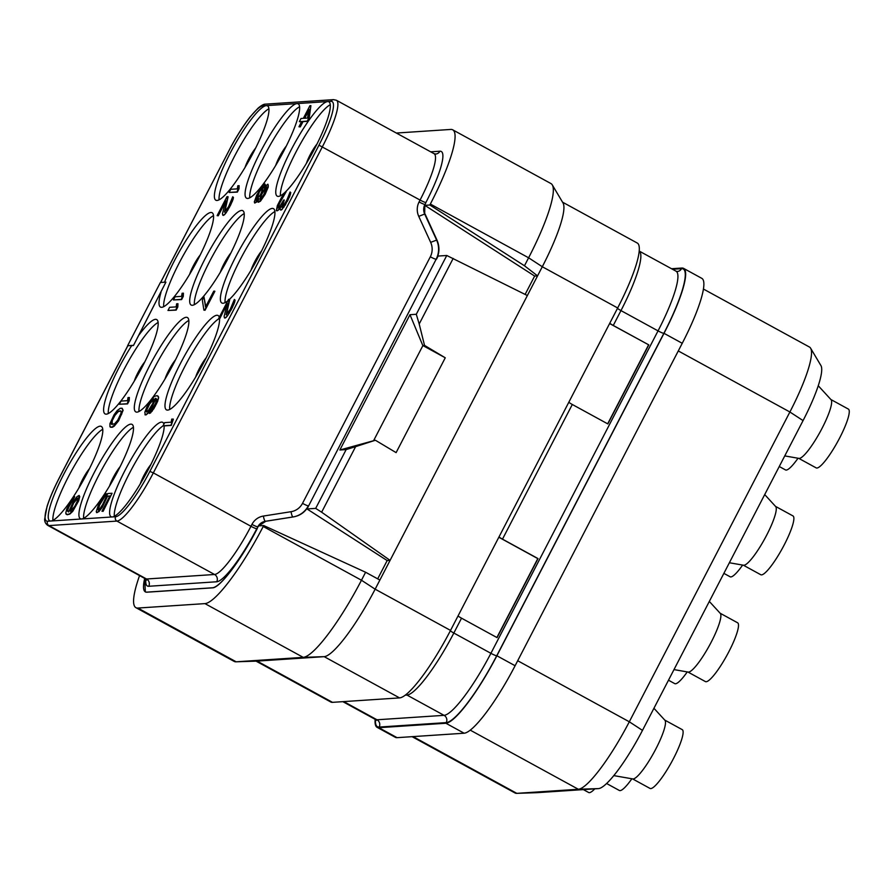 <?xml version="1.0" encoding="UTF-8"?>
<svg xmlns="http://www.w3.org/2000/svg" width="893" height="893" viewBox="0 0 893 893"><rect width="100%" height="100%" fill="white"/><g stroke="black" fill="none" stroke-linecap="round" stroke-linejoin="round"><path stroke-width="1.34" d="M375.172 719.334A75.28 14.109 -61.3 0 0 377.125 727.349L395.353 737.328A75.28 14.109 -61.3 0 0 397.072 737.663L464.126 733.22A75.28 14.109 -61.3 0 0 515.105 665.731L682.241 343.292A75.28 14.109 -61.3 0 0 701.809 278.348L683.58 268.369A75.28 14.109 -61.3 0 0 681.861 268.034L671.514 268.726M683.58 268.369A75.28 14.109 -61.3 0 1 664.012 333.323L496.876 655.763A75.28 14.109 -61.3 0 1 445.897 723.252L378.844 727.695L397.072 737.663M377.125 727.349A75.28 14.109 -61.3 0 0 378.844 727.695M375.473 719.512A74.566 13.975 -61.3 0 0 379.168 727.058L446.232 722.616A74.566 13.975 -61.3 0 0 496.72 655.775A5.38 0.625 27.4 0 1 490.904 653.319L453.834 633.037L461.536 618.179L497.055 637.613L538.021 558.583L502.491 539.149L572.301 404.484L607.832 423.918L648.798 344.888L613.268 325.454A5.38 0.625 27.4 0 1 609.796 323.166M609.606 323.545L648.798 344.888M607.664 423.829L648.575 344.899M572.301 404.484A5.38 0.625 27.4 0 1 568.83 402.196M461.536 618.179A5.38 0.625 27.4 0 1 458.064 615.891M498.83 537.24L537.798 558.605L496.888 637.524M256.849 661.11A75.28 14.109 -61.3 0 0 256.983 661.11A75.28 14.109 -61.3 0 0 257.117 661.099L324.181 656.656L399.562 697.902L332.497 702.345A75.28 14.109 -61.3 0 1 330.778 701.998L256.079 661.144M399.562 697.902A75.28 14.109 -61.3 0 0 450.541 630.413L617.677 307.973A75.28 14.109 -61.3 0 0 637.234 243.019L562.534 202.164M450.541 630.413L375.149 589.179L361.464 580.238A86.041 16.119 118.7 0 1 303.207 657.36L324.181 656.656A75.28 14.109 -61.3 0 0 375.149 589.179L542.297 266.739A75.28 14.109 -61.3 0 0 563.003 202.934L552.276 184.884A86.041 16.119 118.7 0 1 528.611 257.798L430.348 204.05A86.041 16.119 118.7 0 0 452.706 129.82L550.959 183.567A86.041 16.119 118.7 0 1 552.276 184.884M332.497 702.345L257.117 661.099L236.154 661.802L303.207 657.36L204.955 603.612A86.041 16.119 118.7 0 0 263.212 526.49L263.703 525.542L365.605 572.257L379.882 580.048M204.955 603.612L137.89 608.055L236.154 661.802A86.041 16.119 118.7 0 1 235.998 661.813A86.041 16.119 118.7 0 1 234.189 661.423L135.926 607.675A86.041 16.119 118.7 0 1 139.554 575.605M525.129 294.422L534.65 276.06L537.564 275.87L524.47 265.779L528.611 257.798L542.297 266.739L617.677 307.973M534.65 276.06L424.856 205.368L429.857 204.999L430.348 204.05M524.47 265.779L429.857 204.999M377.694 578.854L387.171 560.57L307.025 508.954L436.141 259.249A21.51 20.986 86.2 0 0 436.588 240.016L424.677 214.03L424.856 205.368M425.068 213.996L436.934 239.994C439.747 246.49 439.602 252.898 436.465 259.227L438.106 256.057L446.768 255.487L527.361 295.538M424.532 345.401L445.261 357.792L422.802 345.513L424.532 345.401L419.197 323.992L453.175 258.423M307.025 508.954L315.687 508.385L321.636 512.202L390.085 560.369L387.171 560.57M321.636 512.202L355.615 446.645L375.373 440.238L396.112 452.628L445.261 357.792M315.687 508.385L346.16 449.581L339.853 450.005L409.976 314.704L416.294 314.28L419.197 323.992M409.976 314.704L422.802 345.513M416.294 314.28L446.768 255.487M308.654 505.795C305.294 511.99 300.204 515.696 293.395 516.913L265.801 521.266L258.702 525.899M346.16 449.581L355.615 446.645M339.853 450.005L375.373 440.238M422.902 345.558L373.765 440.349M145.894 579.155A59.15 11.084 -61.3 0 0 148.729 586.277L216.731 581.767A59.15 11.084 -61.3 0 0 256.782 528.745L258.657 525.877L263.703 525.542M263.212 526.49L361.464 580.238L365.605 572.257M137.89 608.055A86.041 16.119 118.7 0 1 135.926 607.675M144.677 578.407L145.347 591.947L146.787 592.204L212.445 587.851C219.812 588.163 241.389 559.576 257.34 528.41A66.316 12.424 -61.3 0 1 212.467 587.784L146.832 592.137A66.316 12.424 -61.3 0 1 145.369 591.869L145.916 592.148M144.699 578.418A66.316 12.424 -61.3 0 0 145.369 591.869M424.811 205.334L425.894 202.51A59.15 11.084 -61.3 0 0 439.914 151.218L430.694 151.832M452.706 129.82A86.041 16.119 118.7 0 0 450.742 129.44L396.347 133.046M164.156 425.894L171.255 425.425L173.354 419.185L171.702 419.107L171.233 422.188L164.692 422.623L163.051 425.782L164.156 425.894A53.77 10.08 118.7 0 1 143.349 478.626A53.77 10.08 118.7 0 1 112.306 516.947L115.621 516.723A50.544 9.477 -61.3 0 0 149.857 471.415L318.957 145.179A50.544 9.477 -61.3 0 0 330.935 101.344L327.619 101.568A53.77 10.08 118.7 0 1 328.847 101.802A53.77 10.08 118.7 0 1 313.398 151.006A53.77 10.08 118.7 0 1 278.46 196.393A53.77 10.08 118.7 0 1 277.232 196.159A53.77 10.08 118.7 0 1 292.692 146.954A53.77 10.08 118.7 0 1 327.619 101.568L296.934 103.599A53.77 10.08 118.7 0 1 298.162 103.834A53.77 10.08 118.7 0 1 282.713 153.038A53.77 10.08 118.7 0 1 247.774 198.436A53.77 10.08 118.7 0 1 246.546 198.19A53.77 10.08 118.7 0 1 261.995 148.986A53.77 10.08 118.7 0 1 296.934 103.599L266.248 105.631A53.77 10.08 118.7 0 1 267.476 105.865A53.77 10.08 118.7 0 1 252.027 155.081A53.77 10.08 118.7 0 1 217.088 200.467A53.77 10.08 118.7 0 1 215.86 200.222A53.77 10.08 118.7 0 1 231.309 151.017A53.77 10.08 118.7 0 1 266.248 105.631L262.933 105.854A50.544 9.477 -61.3 0 0 228.708 151.163L160.64 282.467M127.811 345.814L59.597 477.398A50.544 9.477 -61.3 0 0 47.619 521.233L50.934 521.01A53.77 10.08 118.7 0 1 49.707 520.764A53.77 10.08 118.7 0 1 65.156 471.56A53.77 10.08 118.7 0 1 100.094 426.173A53.77 10.08 118.7 0 1 101.322 426.419A53.77 10.08 118.7 0 1 85.873 475.623A53.77 10.08 118.7 0 1 50.934 521.01L81.62 518.978A53.77 10.08 118.7 0 1 80.392 518.733A53.77 10.08 118.7 0 1 95.841 469.528A53.77 10.08 118.7 0 1 130.78 424.142A53.77 10.08 118.7 0 1 132.008 424.376A53.77 10.08 118.7 0 1 116.559 473.591A53.77 10.08 118.7 0 1 81.62 518.978L112.306 516.947A53.77 10.08 118.7 0 1 111.078 516.701A53.77 10.08 118.7 0 1 126.538 467.497A53.77 10.08 118.7 0 1 161.466 422.11A53.77 10.08 118.7 0 1 162.693 422.344A53.77 10.08 118.7 0 1 163.91 424.13M192.397 305.283A53.77 10.08 118.7 0 1 191.169 305.038A53.77 10.08 118.7 0 1 206.618 255.833A53.77 10.08 118.7 0 1 241.545 210.447A53.77 10.08 118.7 0 1 242.773 210.681A53.77 10.08 118.7 0 1 227.324 259.896A53.77 10.08 118.7 0 1 192.397 305.283M137.009 412.131A53.77 10.08 118.7 0 1 135.781 411.885A53.77 10.08 118.7 0 1 151.23 362.681A53.77 10.08 118.7 0 1 186.168 317.294A53.77 10.08 118.7 0 1 187.396 317.528A53.77 10.08 118.7 0 1 171.936 366.744A53.77 10.08 118.7 0 1 137.009 412.131M133.448 345.513L165.908 282.121L160.383 282.489L127.621 345.714L133.448 345.513L138.672 335.433A53.77 10.08 118.7 0 1 155.471 319.326A53.77 10.08 118.7 0 1 156.699 319.571A53.77 10.08 118.7 0 1 141.25 368.776A53.77 10.08 118.7 0 1 106.323 414.162A53.77 10.08 118.7 0 1 105.095 413.917A53.77 10.08 118.7 0 1 131.695 345.624M138.672 335.433L165.908 282.121M164.546 282.21A53.77 10.08 118.7 0 1 210.86 212.478A53.77 10.08 118.7 0 1 212.088 212.724A53.77 10.08 118.7 0 1 196.639 261.928A53.77 10.08 118.7 0 1 161.7 307.315A53.77 10.08 118.7 0 1 160.472 307.069A53.77 10.08 118.7 0 1 160.997 292.368M227.871 300.74A53.77 10.08 118.7 0 1 223.083 303.252A53.77 10.08 118.7 0 1 221.855 303.006A53.77 10.08 118.7 0 1 237.304 253.802A53.77 10.08 118.7 0 1 272.242 208.415A53.77 10.08 118.7 0 1 273.47 208.649A53.77 10.08 118.7 0 1 262.754 248.544A53.77 10.08 118.7 0 1 229.501 299.311M226.398 314.738L229.747 299.445L228.597 299.334L218.763 318.299L219.499 318.444A53.77 10.08 118.7 0 1 199.184 370.986A53.77 10.08 118.7 0 1 167.694 410.099A53.77 10.08 118.7 0 1 166.466 409.854A53.77 10.08 118.7 0 1 181.915 360.649A53.77 10.08 118.7 0 1 216.854 315.262A53.77 10.08 118.7 0 1 218.082 315.497A53.77 10.08 118.7 0 1 219.287 317.283M219.499 318.444L226.9 304.926M219.912 318.41L227.246 303.497L224.121 316.423L224.478 317.919L226.063 317.495L227.827 315.341L232.158 307.94L234.658 302.169L235.071 300.115L234.368 299.456L230.182 309.402L226.108 314.76L229.434 299.278M277.98 208.047L279.721 203.035L286.151 191.727L281.741 197.107L277.377 205.535L276.328 210.692L278.248 210.246L280.357 207.511M279.297 209.163L280.692 206.339L280.056 209.431L280.77 210.089L282.043 209.487L289.611 196.784L290.783 192.631L290.08 191.984L286.988 199.82L283.204 206.171L281.82 207.276L281.697 206.272L284.309 199.999L283.628 200.043L279.576 206.919L277.69 208.058L279.409 202.856L286.151 191.727M282.11 207.265L284.309 199.999M98.297 509.948L99.603 504.969L106.513 493.818L103.488 496.374L98.453 504.846L96.243 511.611L97.203 512.56L100.083 509.825L105.128 501.353L107.182 496.128L109.872 495.95L101.947 511.231L102.784 511.176L112.072 493.26L107.707 493.55L102.65 504.567L100.228 508.296L98.074 509.959L99.29 504.791L106.2 493.65M96.533 512.604L98.9 511.622L102.26 507.336L107.495 496.296L109.772 496.151M101.947 511.231L103.097 511.343L112.072 493.26M155.75 398.468L156.744 399.238L155.572 403.379L149.377 413.459L153.819 408.771L157.637 401.404L158.653 397.262L157.146 395.644L154.522 396.325L151.654 399.059L146.876 407.007L144.822 412.231L145.28 414.932L147.501 413.772L150.694 409.496L156.052 398.457M203.905 310.128L205.055 310.239L214.889 291.274L213.74 291.163L205.546 306.969L203.961 296.9L202.32 300.059L203.905 310.128L204.743 310.072L214.577 291.107M205.758 306.545L203.961 296.9M264.998 186.983L265.522 185.152L264.92 183.98L261.705 186.737L256.671 195.21L254.293 201.985L255.085 202.945L258.78 198.637L258.088 201.226L258.724 202.198L263.301 196.806L267.119 189.428L268.302 185.286L267.498 184.315L264.25 188.099L264.92 183.98M254.583 202.979L256.782 202.008L258.066 199.697M258.211 202.231L260.41 201.26L265.143 194.328L268.291 186.994L268 184.282M298.976 126.773L300.294 126.873L303.028 121.604L307.56 121.314L309.201 118.144L310.909 105.631L309.904 105.698L303.352 118.345L300.997 118.501L299.367 121.66L301.711 121.504L298.976 126.773L299.992 126.706L302.716 121.437L307.248 121.135L308.889 117.976L310.909 105.631M299.367 121.66L301.611 121.705M66.037 514.122L67.254 514.736L69.877 514.055L72.757 511.321L78.718 500.75L79.723 496.608L79.131 495.448L77.066 496.597L73.706 500.895L68.649 511.912L67.343 510.986L67.868 508.407L74.722 496.754L70.58 501.609L66.763 508.988L65.747 513.118L66.942 514.569L69.565 513.888L72.445 511.153L78.405 500.582L79.131 495.448M68.348 511.935L67.701 510.126L68.828 507.001L74.722 496.754M119.361 404.25L127.554 403.904L129.195 400.745L129.351 397.485L128.012 397.575L127.543 400.656L121.002 401.091L119.361 404.25L127.252 403.736L129.351 397.485M110.531 427.222L112.351 427.289L114.237 426.151L118.646 420.77L123.111 410.3L122.185 408.324L120.365 408.257L117.262 410.501L114.07 414.776L109.928 423.706L109.962 426.754L112.049 427.122L116.47 423.271L121.615 414.285L122.799 410.133L121.872 408.157M173.432 299.936L181.636 299.579L183.266 296.42L183.422 293.172L182.083 293.261L181.614 296.342L175.073 296.777L173.432 299.936L181.324 299.412L183.422 293.172M167.973 310.474L176.167 310.117L177.807 306.958L177.964 303.709L176.624 303.799L176.155 306.879L169.614 307.315L167.973 310.474L175.865 309.949L177.964 303.709M229.144 192.453L237.348 192.107L238.989 188.936L239.134 185.688L237.795 185.777L237.337 188.858L230.785 189.294L229.144 192.453L237.036 191.928L239.134 185.688M224.757 212.076L228.106 196.784L226.967 196.672L217.133 215.637L218.283 215.749L225.27 202.264M218.283 215.749L225.616 200.825L222.48 213.762L222.837 215.258L224.422 214.833L226.186 212.679L230.517 205.278L233.017 199.507L233.441 197.453L232.727 196.795L228.552 206.741L224.478 212.099L227.804 196.616M163.051 425.782L170.943 425.258L173.041 419.018M114.304 516.321A53.77 10.08 118.7 0 1 131.896 468.669A53.77 10.08 118.7 0 1 163.129 425.827M664.76 720.082L682.196 729.614A33.521 6.284 -61.3 0 1 672.563 760.289A33.521 6.284 -61.3 0 1 650.785 788.586A33.521 6.284 118.7 0 1 650.026 788.43L632.59 778.897M653.944 708.283L664.905 720.238A33.521 6.284 -61.3 0 1 654.446 751.593A33.521 6.284 -61.3 0 1 633.182 778.953A33.521 6.284 118.7 0 1 632.791 778.93L613.815 775.615M536.749 792.683A64.932 12.167 -61.3 0 0 536.86 792.683A64.932 12.167 -61.3 0 0 536.983 792.671L598.511 788.597A64.932 12.167 -61.3 0 0 642.48 730.385L803.064 420.592A64.932 12.167 -61.3 0 0 820.924 365.561L810.598 348.192A75.28 14.109 -61.3 0 0 809.46 347.042L703.427 289.042M412.075 736.669L515.082 793.006A75.28 14.109 -61.3 0 0 516.667 793.352A75.28 14.109 -61.3 0 0 516.801 793.352L578.34 789.267A75.28 14.109 -61.3 0 0 629.308 721.79L789.892 411.997A75.28 14.109 -61.3 0 0 810.598 348.192M219.075 199.842A53.77 10.08 118.7 0 1 237.46 150.75A53.77 10.08 118.7 0 1 268.893 108.79M163.698 306.69A53.77 10.08 118.7 0 1 182.072 257.597A53.77 10.08 118.7 0 1 213.505 215.637M108.31 413.537A53.77 10.08 118.7 0 1 126.694 364.444A53.77 10.08 118.7 0 1 158.117 322.485M127.621 345.714L133.135 345.345M594.783 788.843A33.521 6.284 -61.3 0 1 589.413 792.649A33.521 6.284 118.7 0 1 588.643 792.493L583.352 789.602M52.921 520.385A53.77 10.08 118.7 0 1 71.306 471.292A53.77 10.08 118.7 0 1 102.74 429.332M798.029 458.221A33.521 6.284 -61.3 0 1 786.253 470.075A33.521 6.284 118.7 0 1 785.494 469.919L779.265 466.514M249.772 197.811A53.77 10.08 118.7 0 1 268.146 148.718A53.77 10.08 118.7 0 1 299.579 106.758M742.641 565.068A33.521 6.284 -61.3 0 1 730.865 576.923A33.521 6.284 118.7 0 1 730.106 576.766L723.877 573.362M194.384 304.658A53.77 10.08 118.7 0 1 212.768 255.565A53.77 10.08 118.7 0 1 244.191 213.606M687.253 671.916A33.521 6.284 -61.3 0 1 675.488 683.77A33.521 6.284 118.7 0 1 674.717 683.614L668.489 680.209M138.995 411.506A53.77 10.08 118.7 0 1 157.38 362.413A53.77 10.08 118.7 0 1 188.803 320.453M631.876 778.763A33.521 6.284 -61.3 0 1 620.099 790.618A33.521 6.284 118.7 0 1 619.329 790.461L606.626 783.518M83.618 518.353A53.77 10.08 118.7 0 1 101.992 469.26A53.77 10.08 118.7 0 1 133.425 427.3M784.757 455.91L798.945 458.388A33.521 6.284 118.7 0 0 799.335 458.399A33.521 6.284 -61.3 0 0 820.6 431.051A33.521 6.284 -61.3 0 0 831.059 399.696L818.245 385.731M830.914 399.539L848.35 409.072A33.521 6.284 -61.3 0 1 838.717 439.747A33.521 6.284 -61.3 0 1 816.939 468.032A33.521 6.284 118.7 0 1 816.18 467.887L798.744 458.355M280.458 195.779A53.77 10.08 118.7 0 1 298.842 146.675A53.77 10.08 118.7 0 1 330.265 104.715M729.38 562.757L743.568 565.236A33.521 6.284 118.7 0 0 743.947 565.247A33.521 6.284 -61.3 0 0 765.223 537.899A33.521 6.284 -61.3 0 0 775.671 506.543L764.709 494.588M775.526 506.387L792.962 515.92A33.521 6.284 -61.3 0 1 783.328 546.594A33.521 6.284 -61.3 0 1 761.562 574.88A33.521 6.284 118.7 0 1 760.791 574.735L743.356 565.202M225.069 302.627A53.77 10.08 118.7 0 1 243.454 253.523A53.77 10.08 118.7 0 1 274.877 211.563M235.071 300.115L234.368 299.456M234.658 302.169L234.77 299.948M233.899 304.256L234.346 302.001M232.158 307.94L233.586 304.089M231.064 310.038L231.845 307.772M229.255 313.22L230.751 309.871M227.827 315.341L228.943 313.052M226.063 317.495L227.514 315.173M225.114 318.064L225.75 317.328M218.763 318.299L219.6 318.243M169.681 409.474A53.77 10.08 118.7 0 1 188.021 360.459A53.77 10.08 118.7 0 1 219.444 318.444M720.149 613.234L737.585 622.767A33.521 6.284 -61.3 0 1 727.951 653.442A33.521 6.284 -61.3 0 1 706.173 681.727A33.521 6.284 118.7 0 1 705.403 681.582L687.978 672.049M709.321 601.435L720.294 613.391A33.521 6.284 -61.3 0 1 709.835 644.746A33.521 6.284 -61.3 0 1 688.559 672.094A33.521 6.284 118.7 0 1 688.179 672.083L673.992 669.605M290.783 192.631L290.08 191.984M290.37 194.696L290.482 192.464M289.611 196.784L290.058 194.529M287.87 200.456L289.299 196.605M287.323 201.505L287.557 200.289M285.235 205.211L287.01 201.338M283.807 207.343L284.934 205.044M282.043 209.487L283.505 207.165M281.105 210.067L281.741 209.319M278.248 210.246L278.996 208.995M277.31 210.826L277.935 210.078M276.328 210.692L276.997 210.648M147.501 413.772L153.283 404.038L155.449 398.3M146.117 414.877L147.189 413.604M144.967 414.765L145.805 414.709M158.653 397.262L158.05 396.09M158.507 398.803L158.34 397.095M157.637 401.404L158.195 398.624M156.442 404.027L157.335 401.225M155.349 406.125L156.141 403.848M153.819 408.771L155.047 405.958M151.955 411.439L153.507 408.603M150.459 413.068L151.643 411.271M149.377 413.459L150.147 412.901M147.78 411.528L146.273 411.628L147.445 407.487L151.497 400.6L153.83 398.914L152.714 403.569L147.78 411.528M146.72 412.108L147.099 409.217L149.667 403.96L153.92 399.104M258.87 192.52L263.558 186.615L260.633 194.44L255.956 200.345L256.86 196.728L260.131 190.399M263.993 194.216L260.086 199.563L260.376 196.493L263.658 190.164L266.639 186.916L263.993 194.216M260.443 190.566L263.535 186.804M256.28 200.322L259.182 192.687M260.064 199.563L261.616 194.562L266.304 186.938M309 109.326L307.549 118.066L304.357 118.278L309 109.326M304.77 118.256L308.811 110.453M70.424 511.287L70.726 508.217L73.293 502.96L77.591 498.093L77.3 501.163L74.733 506.42L70.424 511.287M70.502 510.963L73.594 503.127L77.68 498.272M120.343 410.802L121.08 411.26L120.99 413.303L117.776 420.134L114.527 423.907L111.335 424.119L111.904 420.525L114.628 415.256L117.887 411.472L120.343 410.802M112.105 424.577L112.205 420.692L114.94 415.424L118.2 411.64L120.611 410.981M233.441 197.453L232.727 196.795M233.017 199.507L233.129 197.275M232.258 201.595L232.705 199.34M230.517 205.278L231.957 201.427M229.423 207.377L230.204 205.1M227.615 210.558L229.121 207.209M226.186 212.679L227.313 210.38M224.422 214.833L225.884 212.512M223.484 215.403L224.121 214.666M217.133 215.637L217.97 215.581M502.491 539.149A5.38 0.625 27.4 0 1 499.031 536.86M496.72 655.775L663.856 333.335A74.566 13.975 -61.3 0 0 681.526 268.67L672.507 269.262M445.897 723.252L464.126 733.22M496.876 655.763L515.105 665.731M664.012 333.323L682.241 343.292M379.168 727.058A5.38 5.246 86.2 0 0 376.991 719.78L444.055 715.338A69.185 12.96 -61.3 0 0 490.904 653.319L658.041 330.879A69.185 12.96 -61.3 0 0 676.023 271.182L677.251 271.494A5.38 5.246 -93.8 0 0 681.526 268.67M446.232 722.616A5.38 5.246 86.2 0 0 444.055 715.338L406.974 695.055A69.185 12.96 -61.3 0 0 453.834 633.037A5.38 0.625 27.4 0 1 450.273 630.637M376.377 720.405L375.417 719.468A69.185 12.96 -61.3 0 0 376.991 719.78L343.749 701.597M663.856 333.335A5.38 0.625 27.4 0 1 658.041 330.879L620.97 310.597A5.38 0.625 27.4 0 1 617.498 308.308M405.266 695.167L406.974 695.055A5.38 5.246 86.2 0 0 405.958 694.631M613.268 325.454L620.97 310.597A69.185 12.96 -61.3 0 0 639.187 251.056L676.023 271.182M436.465 259.227L436.141 259.249A5.38 0.625 27.4 0 1 430.326 256.793A16.13 15.739 86.2 0 0 430.66 242.36L418.75 216.374A16.13 15.739 -93.8 0 1 419.085 201.952L420.067 200.054A53.77 10.08 -61.3 0 0 434.043 153.663L435.628 154.042A5.38 5.246 -93.8 0 0 439.914 151.218M418.75 216.374L424.677 214.03A10.749 10.493 -93.8 0 1 424.912 204.408A5.38 0.625 27.4 0 1 419.085 201.952M430.66 242.36L436.934 239.994M256.782 528.745A5.38 0.625 27.4 0 1 250.966 526.29L251.949 524.392A5.38 0.625 27.4 0 0 257.764 526.848A10.749 10.493 -93.8 0 1 265.411 521.289L293.049 516.935A21.51 20.986 86.2 0 0 308.331 505.818A5.38 0.625 27.4 0 1 302.504 503.362L430.326 256.793M293.395 516.913L293.049 516.935A5.38 1.183 81 0 1 291.051 511.7A16.13 15.739 86.2 0 0 302.504 503.362M251.949 524.392A16.13 15.739 -93.8 0 1 263.413 516.054A5.38 1.183 81 0 0 265.411 521.289L265.801 521.266M263.413 516.054L291.051 511.7M216.731 581.767A5.38 5.246 86.2 0 0 214.554 574.489A53.77 10.08 -61.3 0 0 250.966 526.29L153.339 472.888L322.451 146.653A53.77 10.08 -61.3 0 0 336.415 100.262L333.502 99.648L265.5 104.146C263.882 104.023 261.415 105.352 258.088 108.153L250.341 116.637C244.068 124.607 237.728 134.441 231.309 146.151L228.641 151.285M148.729 586.277A5.38 5.246 86.2 0 0 146.552 578.999L214.554 574.489L116.927 521.088A53.77 10.08 -61.3 0 0 153.339 472.888L149.857 471.415M146.597 580.104L145.325 578.753A53.77 10.08 -61.3 0 0 146.552 578.999L48.925 525.597L116.927 521.088A3.226 3.148 86.2 0 1 115.621 516.723M425.894 202.51A5.38 0.625 27.4 0 1 420.067 200.054L318.957 145.179M145.325 578.753L47.697 525.352A53.77 10.08 -61.3 0 0 48.925 525.597A3.226 3.148 86.2 0 1 47.619 521.233M140.257 483.917A15.505 2.902 118.7 0 1 150.828 464.594M678.278 350.938L789.892 411.997L803.064 420.592M517.694 660.731L629.308 721.79L642.48 730.385M470.276 730.161L578.34 789.267L598.511 788.597M413.068 736.602L516.801 793.352L536.983 792.671M245.039 167.438A15.505 2.902 118.7 0 1 255.599 148.126M189.651 274.285A15.505 2.902 118.7 0 1 200.222 254.974M134.263 381.132A15.505 2.902 118.7 0 1 144.833 361.821M78.885 487.98A15.505 2.902 118.7 0 1 89.445 468.669M275.725 165.406A15.505 2.902 118.7 0 1 286.296 146.084M220.337 272.253A15.505 2.902 118.7 0 1 230.907 252.931M164.959 379.101A15.505 2.902 118.7 0 1 175.519 359.779M109.571 485.948A15.505 2.902 118.7 0 1 120.142 466.637M306.411 163.374A15.505 2.902 118.7 0 1 316.982 144.052M251.033 270.222A15.505 2.902 118.7 0 1 261.593 250.9M195.645 377.069A15.505 2.902 118.7 0 1 206.216 357.747M330.935 101.344A3.226 3.148 -93.8 0 1 333.502 99.648M262.933 105.854A3.226 3.148 -93.8 0 1 265.5 104.146M228.708 151.163L160.573 282.478M375.417 719.468L342.845 701.652M256.983 661.11L235.998 661.813M127.755 345.781L59.518 477.431C53.87 488.382 49.707 498.06 47.05 506.454L44.65 519.324C44.572 521.735 45.588 523.745 47.697 525.352M536.86 792.683L516.667 793.352M434.043 153.663L336.415 100.262"/></g></svg>
